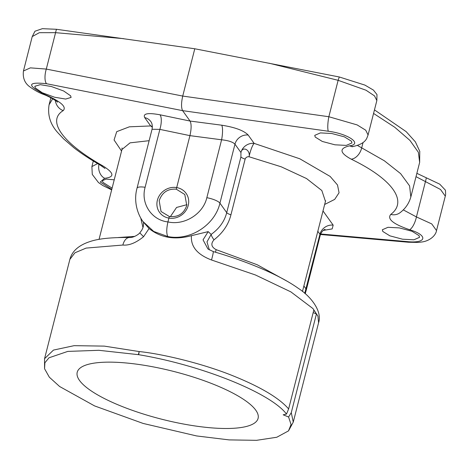 <?xml version="1.0" encoding="UTF-8"?>
<svg xmlns="http://www.w3.org/2000/svg" width="469" height="469" viewBox="0 0 469 469"><rect width="100%" height="100%" fill="white"/><g stroke="black" fill="none" stroke-linecap="round" stroke-linejoin="round"><path stroke-width="0.7" d="M323.299 230.414L332.175 228.925L333.166 225.138L323 210.944M320.679 233.99L407.356 241.617C426.755 243.663 428.314 235.25 409.589 229.716C393.18 224.082 386.907 218.982 390.771 214.409C408.259 201.283 392.348 179.058 351.228 159.179C339.538 152.806 338.976 148.362 349.546 145.847A11.666 9.099 80.1 0 0 353.743 146.357L353.743 146.357C360.925 144.681 365.333 141.849 366.975 137.857L368.071 134.978L365.738 130.224L357.155 124.918L328.851 116.728L182.728 96.069L46.296 69.078L30.356 67.864L23.45 71.007C22.588 78.088 24.845 83.459 30.233 87.128C34.905 90.453 39.343 92.885 43.553 94.427C50.124 96.737 58.349 102.312 57.535 102.172M349.546 145.847C363 144.018 348.021 133.706 328.335 131.244L182.611 110.643L190.056 121.049C191.504 123.945 191.463 128.805 189.933 135.641L159.865 129.38L152.05 129.268C153 123.863 150.813 121.6 150.825 121.588L150.825 121.588A11.666 10.74 144.4 0 0 144.692 117.59L150.666 125.938L129.368 126.818L116.722 131.66L114.067 139.985L121.559 151.059M324.654 204.472L334.684 199.395L339.064 192.759L337.516 184.997L330.153 176.438L299.814 158.792L254.157 143.391L248.177 135.043C243.886 130.587 235.063 127.304 221.726 125.2A11.666 2.632 -82.5 0 1 221.597 139.791L189.933 135.641L176.285 189.189L184.798 194.5L186.768 205.41C183.912 213.694 178.103 217.387 169.327 216.496L161.043 211.507L159.19 200.761C162.022 192.454 167.72 188.597 176.285 189.189M351.486 141.239L344.416 136.86L331.759 133.501L320.403 132.903L314.752 135.353L315.215 137.059L322.279 141.445L334.936 144.804L346.292 145.402L351.943 142.951L351.486 141.239M419.069 235.637L412.005 231.258L399.348 227.899L387.992 227.301L382.341 229.751L382.798 231.457L389.862 235.837L402.525 239.202L413.881 239.8L419.532 237.343L419.069 235.637M325.679 200.802L325.439 201.377L321.84 190.531L306.515 178.537L281.207 166.794L249.057 156.757C247.169 156.576 245.862 157.35 245.146 159.079L230.941 214.796C228.491 224.575 222.839 232.917 213.999 239.823C210.581 243.751 211.296 247.028 216.156 249.655L257.129 264.721L286.934 281.13M248.177 135.043A11.666 10.74 -35.6 0 0 234.963 144.171L240.943 152.519A11.666 10.74 -35.6 0 1 254.157 143.391A11.666 2.281 -75.4 0 0 249.062 156.757C250.657 149.91 242.52 145.689 240.943 152.519L240.914 156.91A5.833 1.542 -165.7 0 0 245.146 159.079M320.233 235.327L319.952 234.266L317.818 231.287M268.977 63.168L338.131 80.316L366.002 90.212L374.497 95.875L376.847 100.548L376.982 94.591L373.424 90.083L364.929 85.1L339.322 76.986L194.782 48.77L182.728 96.069C181.198 102.887 181.157 107.747 182.611 110.643L46.548 83.722C27.313 81.676 26.669 85.241 44.625 94.427C60.671 101.427 66.868 106.821 63.221 110.608C46.495 120.732 62.412 142.957 102.764 165.838C114.248 172.997 114.887 177.147 104.669 178.29A11.666 9.357 -92.9 0 1 98.953 164.379M221.726 125.2L190.056 121.049L159.988 114.788C147.87 112.595 142.769 113.533 144.692 117.59M70.62 95.811L63.667 90.992L51.297 86.489L40.252 84.666L34.812 86.296L35.292 87.914L42.245 92.733L54.615 97.241L65.66 99.059L71.1 97.435L70.62 95.811M114.231 179.82L106.053 179.094L102.394 180.694L102.881 182.312L112.103 188.169M416.015 176.661L440.52 189.482L445.292 196.142C445.239 195.075 445.96 196.857 445.421 190.185L439.729 184.153L416.865 173.331M419.802 151.428L415.364 141.843L406.172 131.642L374.467 109.887M23.45 71.007L32.226 36.582L34.964 31.224L42.386 28.673L56.503 29.289L194.782 48.77M407.356 241.617A11.666 4.121 95 0 0 408.534 242.25L418.149 242.42L422.223 241.945C430.208 240.732 435.83 235.291 436.516 230.572L431.744 223.912L416.431 216.93L403.252 209.866M409.589 229.716A11.666 4.039 -72.5 0 0 416.431 216.93L425.406 181.726A11.666 3.781 112.3 0 0 426.28 177.757M390.771 214.409A11.666 10.91 51.4 0 0 400.245 212.539L400.245 212.539C405.474 208.535 409.009 203.347 410.838 196.986L409.589 185.888L400.614 173.63L384.351 160.785L357.466 145.449M351.228 159.179A11.666 7.727 -63.8 0 0 361.669 147.97L363.053 142.553M376.847 100.548L368.071 134.978M373.564 113.439L394.746 127.257L409.941 140.407L418.371 152.296L419.655 162.374L419.761 151.223M445.292 196.142L436.516 230.572M44.625 94.427A11.666 3.781 112.3 0 1 43.553 94.427M63.221 110.608A11.666 11.068 -123.1 0 1 55.383 100.46M52.663 98.777L49.081 104.775C47.41 115.397 50.47 124.86 58.279 133.167L63.649 138.906L73.95 147.794C81.36 153.539 90.148 159.325 100.302 165.158L104.98 168.447M102.764 165.833A11.666 7.568 119.9 0 1 100.302 165.158M97.599 163.587L91.895 166.601L92.276 174.421L98.467 182.552L102.875 185.56L111.663 189.886M32.226 36.582L39.32 32.689L55.577 32.666L46.296 69.078A11.666 4.444 -78.8 0 0 46.548 83.722M79.531 380.459A93.331 24.628 14.3 0 1 77.215 372.269A93.331 24.628 14.3 0 1 159.988 368.241A93.331 24.628 14.3 0 1 255.769 410.182A93.331 24.628 14.3 0 1 258.091 418.371A93.331 24.628 14.3 0 1 175.318 422.393A93.331 24.628 14.3 0 1 79.531 380.459M186.938 204.677L176.567 207.445L170.364 216.649M138.707 354.693C201.57 365.158 270.713 392.969 286.495 414.068L283.182 414.801L288.593 417.005L291.061 424.545L288.482 430.9L276.786 437.249L256.531 440.327L229.148 439.899L196.599 435.941L143.145 423.443L94.586 405.914L59.616 386.503L49.333 377.193L44.561 368.734L44.895 362.766L48.981 357.794L67.788 351.404L98.848 350.302L138.707 354.693A11.666 3.201 -83.4 0 1 139.205 351.562L104.259 346.11L74.096 345.671L53.478 350.079L44.555 358.703L44.561 368.734M286.495 414.068L288.623 408.939C279.295 398.122 260.993 387.183 233.72 376.109C201.477 362.947 160.445 353.649 139.205 351.562L138.543 354.67M44.555 358.703L69.863 259.41L74.946 252.785L86.126 248.089L122.872 245.041C129.069 245.65 135.969 242.866 143.578 236.687L149.072 228.526C160.638 237.801 174.767 240.187 191.458 235.678C190.549 246.465 197.238 254.573 211.519 259.99L255.406 274.963L290.897 291.894L312.975 308.59L317.941 316.141L318.568 322.801L293.26 422.1L291.278 412.65L288.593 417.005M313.175 312.624L316.434 313.954L291.278 412.65M316.434 313.954A128.33 33.862 -165.7 0 0 313.779 310.244L288.623 408.939M159.988 114.788A11.666 4.08 -78.2 0 1 159.865 129.38L145.109 187.278A11.666 3.078 -165.7 0 0 137.03 188.198C133.559 200.603 137.118 213.501 142.928 221.479L149.072 228.526M69.863 259.41C72.05 251.114 78.815 245.146 90.171 241.506C98.584 238.633 111.728 237.296 129.602 237.507L129.602 237.507A11.666 7.006 91.1 0 0 122.872 245.041M117.942 237.566L134.773 236.382M333.166 225.138A11.666 10.74 -35.6 0 0 319.952 234.266L304.739 293.313M318.568 322.801C322.566 310.906 310.244 295.927 298.249 288.306C279.166 274.646 246.172 261.104 213.243 251.566A11.666 0.745 106.3 0 1 211.519 259.99M142.928 221.479L153.709 231.44L167.82 236.54C189.968 241.113 214.943 225.091 219.932 203.153L226.715 212.627C224.54 221.251 219.357 228.514 211.161 234.406L206.981 241.881L209.362 249.918M191.458 235.678L208.177 231.627L211.161 234.406A5.833 1.419 -125.5 0 0 213.999 239.823M208.177 231.627L203.048 239.852L207.931 248.975L213.243 251.566M142.992 227.582L140.764 218.091M149.136 140.688L130.054 142.852L121.952 149.511L122.034 147.952M152.349 127.298A11.666 8.196 -87.4 0 0 150.666 125.938A11.666 10.74 144.4 0 1 152.361 126.466M145.109 187.278C140.542 203.423 151.551 220.178 167.943 221.919L169.327 216.496M234.963 144.171C232.812 141.972 228.356 140.512 221.597 139.791L206.841 197.689A11.666 3.078 14.3 0 1 219.932 203.153L234.963 144.171M206.841 197.689C203.153 213.975 184.37 225.712 167.943 221.919C166.407 228.766 166.372 233.638 167.82 236.54M157.385 200.24A16.333 15.031 -35.6 0 0 159.524 212.351A16.333 15.031 -35.6 0 0 175.459 217.862A16.333 15.031 -35.6 0 0 188.227 205.44A16.333 15.031 -35.6 0 0 186.082 193.334A16.333 15.031 -35.6 0 0 170.147 187.823A16.333 15.031 -35.6 0 0 157.385 200.24M305.225 293.729L306.304 289.959A11.666 3.078 -165.7 0 0 306.017 288.939L303.883 285.961M104.669 178.29L100.278 182.031L111.769 189.47M328.335 131.244A11.666 2.251 -82 0 1 328.851 116.728L338.131 80.316A11.666 2.574 103.9 0 1 339.322 76.992M56.503 29.289A11.666 4.121 95 0 0 55.577 32.666L123.652 38.657M138.39 354.64A11.666 3.523 -77.4 0 1 139.205 351.562M143.473 222.236L143.537 225.202L143.004 227.547L141.873 230.056L139.879 232.747A11.666 0.434 42.9 0 0 143.578 236.687M215.517 252.24A5.833 0.557 107.1 0 1 216.156 249.655M240.914 156.91L226.715 212.627A5.833 1.542 -165.7 0 0 230.941 214.796M137.03 188.198L152.05 129.268M325.439 201.377L302.476 291.466M324.999 229.388C325.709 229.136 322.086 229.763 320.227 235.338L306.304 289.959M320.479 234.5L408.534 242.25M351.996 146.791L353.743 146.357M419.655 162.374L410.838 196.986M91.895 166.601L93.313 161.019M49.081 104.775L50.863 97.798M293.26 422.1L288.587 430.782M129.602 237.507C133.559 237.883 139.299 233.937 139.879 232.747M99.047 239.383L121.952 149.511"/></g></svg>
